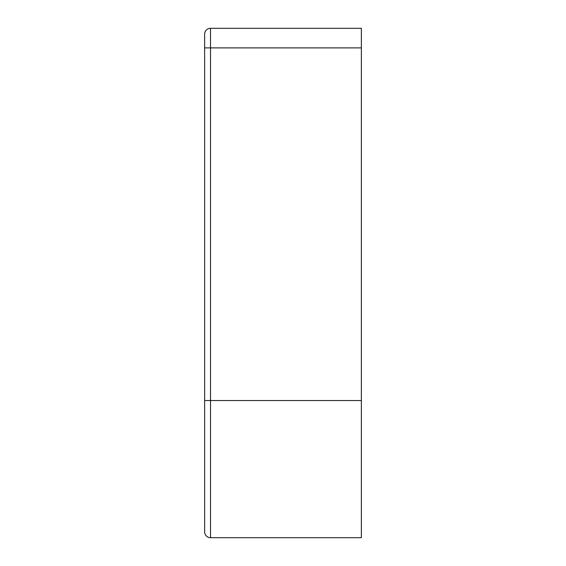 <?xml version="1.0" encoding="UTF-8"?>
<svg xmlns="http://www.w3.org/2000/svg" width="566" height="566" viewBox="0 0 566 566"><rect width="100%" height="100%" fill="white"/><g stroke="black" fill="none" stroke-linecap="round" stroke-linejoin="round"><path stroke-width="0.85" d="M210.51 537.7L361.37 537.7L361.37 28.3L210.51 28.3L210.51 537.7A5.879 5.879 0 0 1 204.63 531.821L204.63 34.179A5.879 5.879 0 0 1 210.51 28.3A5.879 5.879 0 0 0 204.63 34.179A5.879 5.879 0 0 1 210.51 28.3M361.37 47.891L204.63 47.891M361.37 400.551L204.63 400.551"/></g></svg>
